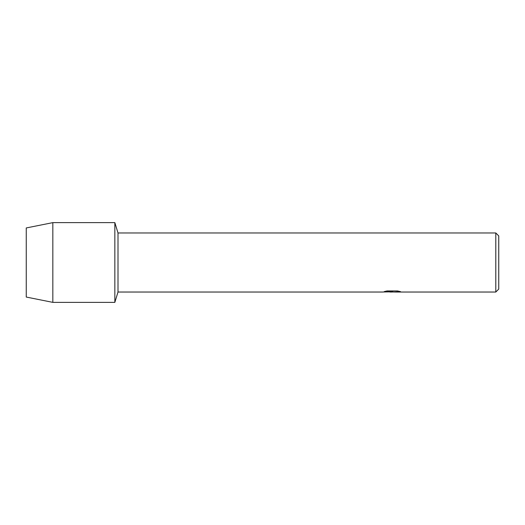 <?xml version="1.0" encoding="UTF-8"?>
<svg xmlns="http://www.w3.org/2000/svg" width="525" height="525" viewBox="0 0 525 525"><rect width="100%" height="100%" fill="white"/><g stroke="black" fill="none" stroke-linecap="round" stroke-linejoin="round"><path stroke-width="0.79" d="M384.379 291.546L392.766 291.578L382.659 292.031L118 292.031L114.844 302.367L52.828 302.367L26.25 297.052L26.25 227.948L52.828 222.633L114.844 222.633L118 232.969L495.797 232.969L498.75 235.922L498.75 289.078L495.797 292.031L394.518 292.031L400.404 291.611M118 292.031L118 232.969M114.844 302.367L114.844 222.633L114.844 302.367M391.998 291.998L389.793 292.005M391.696 292.031L390.442 292.031M495.797 292.031L495.797 232.969M392.766 291.578L384.267 291.578L387.03 290.955L397.517 290.955L400.555 291.651L394.413 292.018M382.771 291.998L392.109 291.834M391.663 291.998L394.439 291.998M52.828 302.367L52.828 222.633M26.25 297.052L26.25 227.948"/></g></svg>
